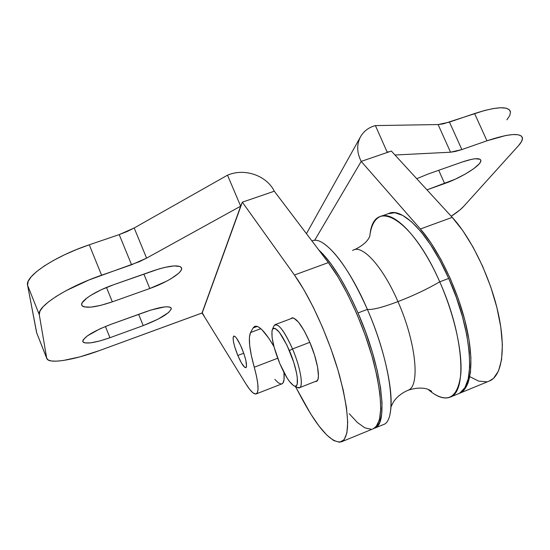 <?xml version="1.0" encoding="UTF-8"?>
<svg xmlns="http://www.w3.org/2000/svg" width="550" height="550" viewBox="0 0 550 550"><rect width="100%" height="100%" fill="white"/><g stroke="black" fill="none" stroke-linecap="round" stroke-linejoin="round"><path stroke-width="0.82" d="M294.449 386.066L297.935 387.688C304.123 390.5 301.393 369.49 292.531 348.954L289.403 350.604C297.495 369.366 300.066 388.603 294.449 386.066C290.283 383.948 285.409 376.461 279.812 363.598L274.106 347.181L272.106 337.686L271.947 331.011L272.594 329.079L273.701 328.219L275.241 328.467L279.359 332.296L286.921 345.091L293.707 362.196L296.553 372.969L297.282 377.486L297.227 383.928L296.457 385.619L295.24 386.203L293.618 385.674L289.465 381.473L287.086 377.974L279.812 363.598C273.295 347.304 270.813 335.94 272.374 329.505C275.632 325.813 281.304 332.846 289.403 350.604L292.531 348.954C300.307 367.036 303.689 386.382 299.551 387.674L297.069 387.289M309.829 342.32L292.531 348.954L309.829 342.32M273.783 326.15L274.966 324.686C279.18 324.122 285.038 332.214 292.531 348.954C283.663 329.546 277.434 321.894 273.852 325.985L273.783 326.15M510.434 111.588C508.214 105.916 496.258 106.569 474.581 113.541L449.46 122.1L461.856 149.559L455.558 151.422L450.539 152.213L438.096 124.554L449.46 122.1L461.856 149.559L450.539 152.213L394.969 155.004L450.539 152.213L438.096 124.554L375.409 125.593L387.09 151.958L375.409 125.593L438.096 124.554L443.149 123.887L484.543 110.502L493.309 108.549L500.507 107.752L505.883 108.13L509.245 109.629L510.517 112.166L509.706 115.617L506.894 119.811M463.595 206.484C460.989 209.33 456.864 212.589 451.213 216.26L459.855 210.004L463.595 206.484L518.643 145.475L463.595 206.484M486.97 140.793C508.626 133.616 520.451 132.605 522.438 137.761C522.782 139.707 521.517 142.278 518.643 145.475L521.565 141.501L522.5 138.291L521.338 135.994L518.072 134.729L512.779 134.564L505.636 135.541L486.97 140.793L474.581 113.541L486.97 140.793L461.856 149.559L486.97 140.793M428.251 173.972L416.728 178.695L428.251 173.972L462.076 162.064L428.251 173.972M426.958 189.846L455.104 179.272L465.293 174.061L473.756 168.657L479.229 163.831L480.542 161.879L480.817 160.332L480.026 159.266L475.337 158.744L471.611 159.321L462.076 162.064C473.419 158.256 479.662 157.671 480.817 160.304C482.295 164.636 461.945 177.567 444.654 183.549L438.714 170.287L444.654 183.549L426.958 189.846M459.779 393.181L489.651 380.902C501.937 375.753 506.144 349.113 498.266 313.383C490.428 277.709 471.171 237.847 452.224 217.36L420.372 228.992C438.79 249.899 457.985 290.187 466.263 326.012C474.574 361.893 471.226 388.382 459.724 393.209L458.893 393.532M469.817 376.681L478.679 381.123L486.716 381.783M489.122 381.116L493.453 378.414L498.513 370.975L501.572 359.624L502.377 344.781L500.803 327.092L496.863 307.429L490.717 286.832L482.694 266.454L473.241 247.424L462.894 230.773L452.224 217.36L391.353 151.064L361.206 161.404L420.372 228.992L452.224 217.36L391.353 151.064L361.206 161.404L314.627 240.391L361.206 161.404C356.751 152.604 356.544 144.368 360.58 136.682C363.846 131.044 368.789 127.353 375.409 125.593M458.886 393.532L463.265 390.823L467.878 383.522L470.498 372.274L470.903 357.473L468.992 339.762L464.784 320.024L458.48 299.31L450.395 278.761L440.983 259.518L430.788 242.646L420.372 228.992L361.206 161.404M290.861 318.711L291.672 318.031C296.168 317.364 302.211 325.449 309.808 342.272C317.68 360.456 320.843 380.016 316.415 381.418L315.081 381.562L317.068 380.937L318.024 379.06L318.436 376.021L317.556 366.933L314.524 355.046L309.808 342.272L304.171 330.708L298.547 322.224L293.831 318.113L292.043 317.893L290.861 318.711M237.799 355.472C233.654 344.857 232.299 338.394 233.729 336.084C235.538 335.961 238.232 340.01 241.828 348.232C246.015 358.978 247.376 365.454 245.919 367.668C244.062 367.723 241.361 363.653 237.799 355.472L243.739 353.217L237.799 355.472L234.596 346.404L233.372 341.179L233.104 337.535L233.853 336.043L235.524 336.964L236.624 338.312L240.515 345.249L244.173 354.496L245.829 360.339L246.531 366.389L246.242 367.359L244.949 367.482L241.677 363.364L237.799 355.472M341.681 441.739L373.402 428.697C382.917 422.854 383.034 400.792 373.759 362.512C364.183 326.267 345.194 284.735 328.35 262.611L274.299 191.214L242.337 202.173L202.097 312.998L99.33 350.618L202.029 312.998L240.673 206.181L227.514 175.175L134.179 227.982L146.589 258.129L240.673 206.181L146.589 258.129L139.404 261.669L89.038 279.95L65.869 290.771L56.279 296.381L48.586 301.785L43.079 306.756L39.957 311.094L39.27 314.641L46.681 358.071L48.091 359.947L51.439 360.986L56.568 361.164L63.222 360.498L80.018 356.833L99.33 350.618C73.446 360.223 48.579 364.286 46.798 358.497L36.637 332.736L46.791 358.49M112.331 301.84L100.753 305.36L90.846 307.147L84.102 306.9L82.287 305.999L81.634 304.604L82.191 302.761L86.873 298.031L90.826 295.322L101.221 289.768L113.465 284.79L158.964 268.943L164.691 267.417L174.254 265.904L180.146 266.558L181.431 267.664L181.555 269.225L180.531 271.178L178.406 273.446L171.284 278.561L166.547 281.222L149.792 288.509L112.331 301.84C95.061 307.636 84.865 308.749 81.744 305.195C79.743 301.235 95.453 291.005 113.465 284.79L152.907 270.903C169.565 265.437 179.114 264.454 181.555 267.96C183.288 272.161 167.241 282.411 149.792 288.509L143.873 274.086L149.792 288.509L112.331 301.84L106.494 287.457L112.331 301.84M109.952 337.721L99.674 340.986L90.887 342.822L84.927 342.925L83.325 342.293L82.754 341.227L83.249 339.762L87.388 335.871L100.038 328.804L110.832 324.39L151.023 310.001L164.615 306.921L167.729 306.797L169.916 307.141L171.098 307.931L171.256 309.127L168.554 312.544L158.097 319.144L143.227 325.6L109.952 337.721C94.517 343.049 85.477 344.355 82.83 341.639C83.469 337.164 92.806 331.416 110.832 324.39L145.667 311.809C160.607 306.728 169.139 305.546 171.256 308.248C170.301 312.888 160.958 318.67 143.227 325.6L138.634 314.346L143.227 325.6L109.952 337.721L105.407 326.473L109.952 337.721M146.589 258.129L131.56 264.763L119.206 234.609L134.179 227.982L146.589 258.129M46.681 358.071L39.27 314.641L27.589 285.251L36.637 332.736L46.681 358.071M373.01 428.856L376.159 426.614L379.438 419.739L380.765 408.781L379.988 394.123L377.066 376.386L372.082 356.448L365.276 335.369L357.012 314.325L347.751 294.484L338.016 276.946L328.35 262.611L274.299 191.214C266.832 175.821 244.949 167.702 227.514 175.175L134.179 227.982L127.036 231.55L119.206 234.609L89.258 244.812L101.599 275.213L131.56 264.763L119.206 234.609L89.258 244.812L76.718 249.473L64.666 254.726L53.653 260.343L44.144 266.062L36.554 271.638L31.164 276.829L28.153 281.421L27.589 285.251L39.27 314.641C36.747 306.563 66.928 287.072 101.599 275.213L89.258 244.812C54.594 256.369 24.75 276.375 27.589 285.251L36.816 333.327M245.802 383.728L204.593 316.958L245.802 383.728L249.576 389.235L252.856 392.748L255.461 394.027L257.228 392.954L258.032 389.524L257.799 383.879L256.527 376.31L254.265 367.235C258.507 382.979 259.188 391.861 256.307 393.869C254.004 394.652 250.504 391.27 245.802 383.728M277.681 358.236L254.265 367.235C249.391 349.58 248.153 338.016 250.553 332.53L260.824 328.673L250.553 332.53L253.083 327.972L250.553 332.53L249.384 337.494L249.666 345.29L251.329 355.403L254.265 367.235L277.681 358.236M256.321 393.869L282.019 383.817C283.965 382.841 284.597 379.039 283.931 372.405L284.082 379.362L283.071 382.855L281.786 383.914M257.262 326.404L253.083 327.972L254.595 326.425C258.686 324.885 265.127 331.581 273.928 346.521L268.751 338.181L261.882 329.643L258.981 327.271L256.513 326.205L254.54 326.452L253.083 327.972L257.262 326.404M302.363 399.451L295.439 386.526L310.702 413.916L318.924 425.947L326.707 434.995L333.719 440.557L339.618 442.248L344.101 439.787L346.871 433.077L347.703 422.235L346.479 407.632L343.173 389.888L337.893 369.882L330.901 348.673L322.568 327.442L313.363 307.381L303.806 289.596L294.429 275C310.668 297.584 329.581 339.577 339.646 375.973C349.504 414.377 350.171 436.301 341.639 441.753C331.829 443.63 318.732 429.529 302.363 399.451M328.35 262.611L294.429 275L328.35 262.611M274.835 379.404L278.293 382.821L281.091 384.01M349.222 413.683L357.369 422.482L364.801 427.811L371.181 429.275M242.337 202.173L294.429 275L242.337 202.173L274.299 191.214C266.832 175.821 244.949 167.702 227.514 175.175L240.673 206.181L242.337 202.173L202.276 312.751L204.593 316.958L202.029 312.998L242.337 202.173M370.123 233.674C374.344 197.367 412.294 218.563 439.739 281.834C427.543 288.956 413.614 295.556 397.959 301.62C415.979 342.031 420.344 385.866 408.354 390.115C420.344 385.866 415.979 342.031 397.959 301.62C413.614 295.556 427.543 288.956 439.739 281.834C454.389 314.923 462.626 352.055 460.797 374.33C457.923 396.612 448.917 403.088 433.792 393.759M374.681 428.168L383.302 424.627C397.877 420.681 391.236 363.461 367.366 309.382C372.295 310.028 382.491 307.436 397.959 301.62C382.635 266.056 361.742 243.643 352.584 250.511C361.742 243.643 382.635 266.056 397.959 301.62C382.491 307.436 372.295 310.028 367.366 309.382L358.009 312.943C381.872 367.18 388.891 424.38 374.66 428.175L375.788 427.556L379.507 422.751L381.638 414.377L382.023 402.627L380.572 387.894L377.286 370.762L372.281 351.966L365.75 332.379L358.009 312.943L367.366 309.382C351.484 274.079 336.559 251.893 322.596 242.811M450.203 397.121L458.514 393.704C476.039 388.486 472.649 331.162 448.717 278.417L439.739 281.834C463.671 334.73 467.411 392.04 450.203 397.121C444.098 399.506 436.755 396.942 428.182 389.434M369.71 236.521C370.996 226.064 374.357 219.464 379.796 216.728C392.996 209.323 420.262 237.181 439.739 281.834L448.717 278.417C429.248 233.881 401.734 206.195 388.259 213.696L381.611 216.074M459.924 392.968L464.846 387.736L468.174 379.033L469.686 367.084L469.246 352.282L466.812 335.225L462.447 316.642L456.321 297.399L448.717 278.417L440 260.597L430.595 244.778L420.956 231.66L411.524 221.76L402.703 215.407L394.852 212.733L388.252 213.696M390.136 413.222C394.391 394.412 384.945 349.511 367.366 309.382C348.019 264.213 323.036 234.96 311.988 241.003M318.78 249.982L322.822 253.928L331.409 264.44L340.416 278.176L349.422 294.587L358.009 312.943C344.589 282.679 331.519 261.69 318.787 249.982M317.268 380.703L299.551 387.674M293.081 317.879L274.966 324.686M273.852 325.985L272.374 329.491M480.556 159.734L480.817 160.304M389.256 151.786L387.09 151.965M306.439 233.674L360.58 136.682M292.016 317.9L291.672 318.031M254.595 326.425L255.083 326.239M428.938 390.087L431.606 391.559C431.839 391.297 430.829 390.638 428.574 389.586C428.216 389.311 420.681 386.011 408.066 390.252C401.521 393.106 396.626 397.059 393.367 402.112L390.94 406.918M369.813 236.28L369.27 237.38C368.906 237.944 366.465 244.076 354.496 249.666"/></g></svg>
